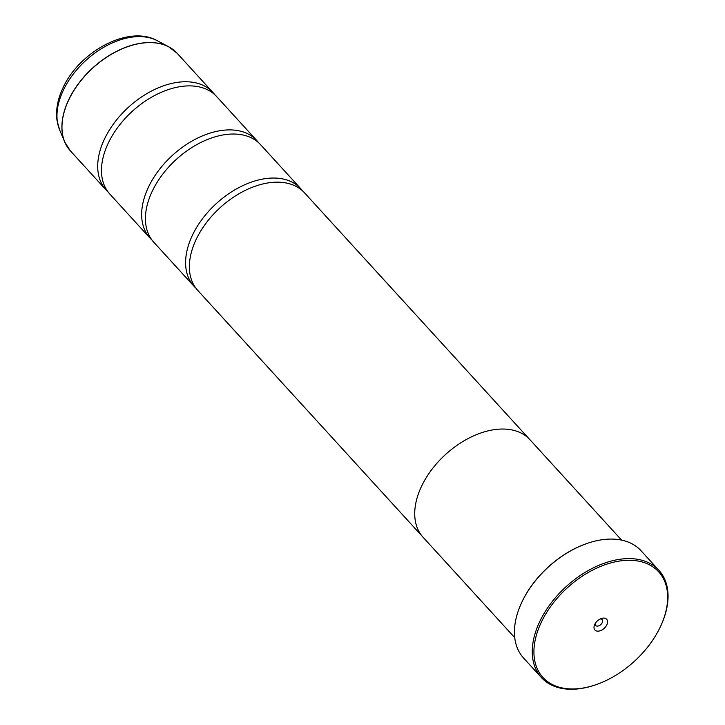 <?xml version="1.0" encoding="UTF-8"?>
<svg xmlns="http://www.w3.org/2000/svg" width="725" height="725" viewBox="0 0 725 725"><rect width="100%" height="100%" fill="white"/><g stroke="black" fill="none" stroke-linecap="round" stroke-linejoin="round"><path stroke-width="1.09" d="M108.007 191.88A72.319 45.911 -42.4 0 1 106.022 189.905A72.319 45.911 -42.4 0 1 104.128 139.798A72.319 45.911 -42.4 0 1 157.434 88.205A72.319 45.911 -42.4 0 1 212.842 92.392A72.319 45.911 -42.4 0 1 214.627 94.549M151.951 240.02A72.319 45.911 -42.4 0 1 149.975 238.045A72.319 45.911 -42.4 0 1 148.081 187.938A72.319 45.911 -42.4 0 1 201.378 136.345A72.319 45.911 -42.4 0 1 256.786 140.532A72.319 45.911 -42.4 0 1 258.571 142.689M195.904 288.16A72.319 45.911 -42.4 0 1 193.919 286.185A72.319 45.911 -42.4 0 1 192.025 236.087A72.319 45.911 -42.4 0 1 245.331 184.485A72.319 45.911 -42.4 0 1 300.739 188.672A72.319 45.911 -42.4 0 1 302.524 190.829M660.702 626.083A78.345 49.744 137.6 0 0 661.318 624.714A78.345 49.744 137.6 0 0 629.871 560.289A78.345 49.744 137.6 0 0 540.877 623.165A78.345 49.744 137.6 0 0 595.379 684.908A78.345 49.744 137.6 0 0 660.702 626.083M595.379 684.908L594.663 685.152A79.551 50.505 -42.4 0 1 541.412 677.567A79.551 50.505 -42.4 0 1 539.327 622.458A79.551 50.505 -42.4 0 1 597.962 565.699A79.551 50.505 -42.4 0 1 658.907 570.303A79.551 50.505 -42.4 0 1 661.617 624.026L661.318 624.714M594.708 624.479A7.957 5.048 137.6 0 0 594.645 624.615A7.957 5.048 137.6 0 0 597.835 631.158A7.957 5.048 137.6 0 0 606.87 624.769A7.957 5.048 137.6 0 0 601.342 618.507A7.957 5.048 137.6 0 0 594.708 624.479M595.27 623.428A4.341 2.755 137.6 0 0 595.705 625.485A4.341 2.755 137.6 0 0 599.022 625.738A4.341 2.755 137.6 0 0 602.221 622.639A4.341 2.755 137.6 0 0 602.112 619.639A4.341 2.755 137.6 0 0 600.101 619.014M520.967 604.106A78.826 50.043 -42.4 0 1 521.058 603.898A78.826 50.043 -42.4 0 1 521.674 602.52A78.826 50.043 -42.4 0 1 587.404 543.333A78.826 50.043 -42.4 0 1 587.612 543.261M658.907 570.303L641.081 550.773A79.551 50.505 137.6 0 0 587.83 543.188A79.551 50.505 137.6 0 0 521.502 602.919A79.551 50.505 137.6 0 0 520.876 604.315A79.551 50.505 137.6 0 0 523.577 658.037L541.412 677.567M149.975 238.045L109.792 194.028A72.319 45.911 -42.4 0 1 107.898 143.931A72.319 45.911 -42.4 0 1 122.353 121.601A72.319 45.911 -42.4 0 1 143.342 102.452A72.319 45.911 -42.4 0 1 216.612 96.516L256.786 140.532M621.615 540.125L529.921 439.676A72.355 45.938 137.6 0 0 474.485 435.48A72.355 45.938 137.6 0 0 421.153 487.1A72.355 45.938 137.6 0 0 423.047 537.234L514.741 637.683M193.919 286.185L153.736 242.168A72.319 45.911 -42.4 0 1 151.851 192.071A72.319 45.911 -42.4 0 1 166.306 169.741A72.319 45.911 -42.4 0 1 187.286 150.592A72.319 45.911 -42.4 0 1 260.556 144.656L300.739 188.672M422.095 536.138L197.689 290.317A72.319 45.911 -42.4 0 1 195.795 240.211A72.319 45.911 -42.4 0 1 210.25 217.89A72.319 45.911 -42.4 0 1 231.239 198.732A72.319 45.911 -42.4 0 1 304.5 192.805L528.915 438.625M67.217 146.74A72.292 45.902 -42.4 0 1 64.706 141.973A72.292 45.902 -42.4 0 1 68.322 100.548A72.292 45.902 -42.4 0 1 168.871 46.889L177.108 53.242A72.319 45.911 137.6 0 0 121.7 49.055A72.319 45.911 137.6 0 0 68.395 100.657A72.319 45.911 137.6 0 0 70.289 150.755L106.022 189.905M70.289 150.755L64.706 141.973L59.604 129.847A67.769 43.029 137.6 0 1 62.984 91.006A67.769 43.029 137.6 0 1 157.252 40.7L168.871 46.889A72.292 45.902 -42.4 0 1 173.384 49.817M157.252 40.7C128.407 24.396 78.699 52.064 62.658 88.559C57.592 99.488 55.707 110.055 56.994 120.278L59.604 129.847M177.108 53.242L212.842 92.392"/></g></svg>
